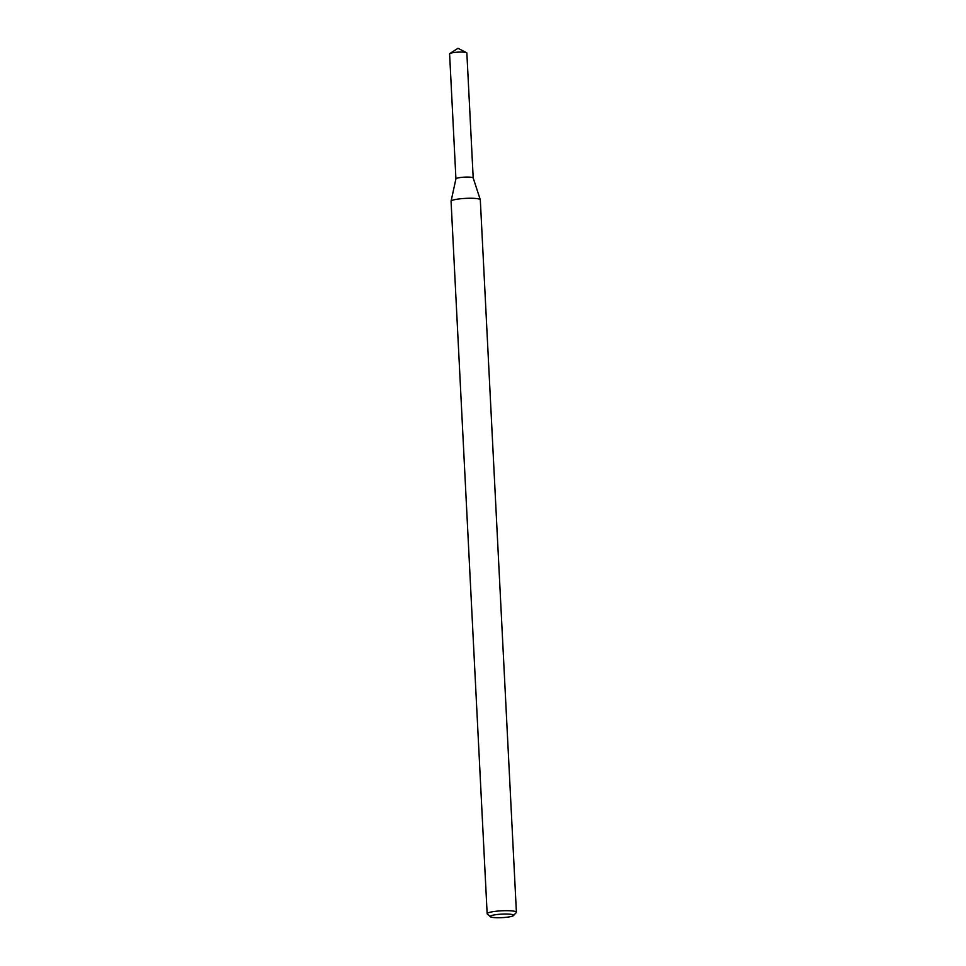 <?xml version="1.0" encoding="UTF-8"?>
<svg xmlns="http://www.w3.org/2000/svg" width="966" height="966" viewBox="0 0 966 966"><rect width="100%" height="100%" fill="white"/><g stroke="black" fill="none" stroke-linecap="round" stroke-linejoin="round"><path stroke-width="1.45" d="M490.366 916.734L487.335 914.053A14.647 2.186 -2.9 0 1 487.154 913.727L451.062 201.302A14.647 2.186 -2.9 0 1 451.062 201.218L455.94 178.819A8.634 1.292 -2.9 0 1 464.501 177.152A8.634 1.292 -2.9 0 1 473.183 177.949L480.295 199.733A14.647 2.186 -2.9 0 1 480.307 199.817L516.399 912.242A14.647 2.186 -2.9 0 1 516.242 912.592L513.501 915.563A11.713 1.751 -2.9 0 1 500.219 917.7A11.713 1.751 -2.9 0 1 490.366 916.734A11.713 1.751 -2.9 0 1 501.837 914.126A11.713 1.751 -2.9 0 1 513.501 915.563M451.062 201.218A14.647 2.186 -2.9 0 1 465.576 198.38A14.647 2.186 -2.9 0 1 480.295 199.733M487.154 913.727A14.647 2.186 -2.9 0 1 501.668 910.805A14.647 2.186 -2.9 0 1 516.399 912.242M455.928 178.843L449.601 53.867A8.634 1.292 -2.9 0 1 449.866 53.528A8.634 1.292 -2.9 0 1 458.162 52.14A8.634 1.292 -2.9 0 1 466.566 52.683A8.634 1.292 -2.9 0 1 466.856 52.985L473.195 177.973A8.634 1.292 -2.9 0 0 464.501 177.152A8.634 1.292 -2.9 0 0 455.94 178.879M466.566 52.683L457.969 48.3L449.866 53.528"/></g></svg>
